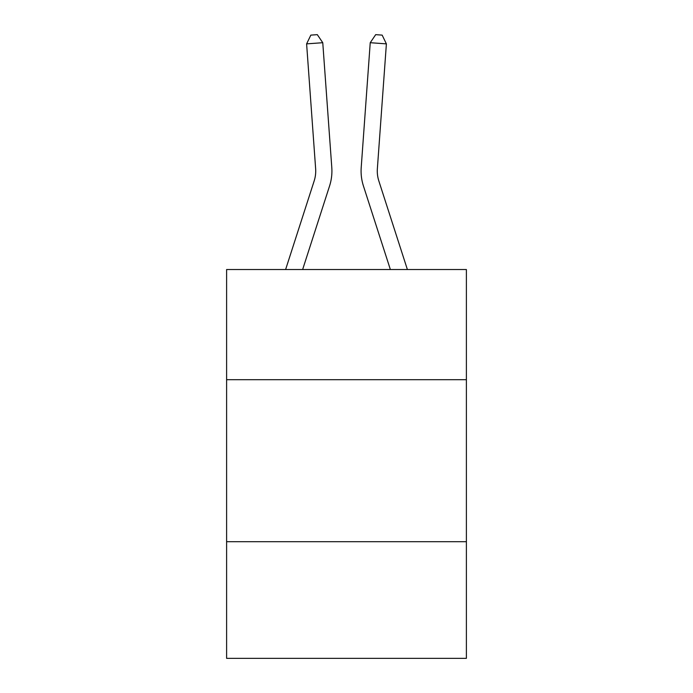 <?xml version="1.0" encoding="UTF-8"?>
<svg xmlns="http://www.w3.org/2000/svg" width="693" height="693" viewBox="0 0 693 693"><rect width="100%" height="100%" fill="white"/><g stroke="black" fill="none" stroke-linecap="round" stroke-linejoin="round"><path stroke-width="1.04" d="M466.389 379.695L466.389 269.534L226.611 269.534L226.611 379.695L466.389 379.695L466.389 658.35L226.611 658.35L226.611 379.695M466.389 541.701L226.611 541.701M285.611 269.534L314.154 180.977A32.398 32.398 -39.1 0 0 315.636 168.694L306.609 43.867L322.765 42.706L331.791 167.524A48.605 48.605 158.5 0 1 329.573 185.949L302.633 269.534M378.846 180.977A32.398 32.398 21.5 0 1 377.364 168.694A32.398 32.398 21.5 0 0 378.846 180.977A32.398 32.398 21.5 0 1 377.364 168.694A32.398 32.398 21.5 0 0 378.846 180.977A32.398 32.398 21.5 0 1 377.364 168.694A32.398 32.398 21.5 0 0 378.846 180.977A32.398 32.398 21.5 0 1 377.364 168.694A32.398 32.398 21.5 0 0 378.846 180.977A32.398 32.398 21.5 0 1 377.364 168.694A32.398 32.398 21.5 0 0 378.846 180.977A32.398 32.398 21.5 0 1 377.364 168.694A32.398 32.398 21.5 0 0 378.846 180.977A32.398 32.398 21.5 0 1 377.364 168.694A32.398 32.398 21.5 0 0 378.846 180.977A32.398 32.398 21.5 0 1 377.364 168.694A32.398 32.398 21.5 0 0 378.846 180.977A32.398 32.398 21.5 0 1 377.364 168.694A32.398 32.398 21.5 0 0 378.846 180.977L407.389 269.534L378.846 180.977A32.398 32.398 39.1 0 1 377.364 168.694L386.391 43.867L370.235 42.706L361.209 167.524A48.605 48.605 -158.5 0 0 363.427 185.949L390.367 269.534M314.154 180.977A32.398 32.398 -21.5 0 0 315.636 168.694A32.398 32.398 -21.5 0 1 314.154 180.977A32.398 32.398 -21.5 0 0 315.636 168.694A32.398 32.398 -21.5 0 1 314.154 180.977A32.398 32.398 -21.5 0 0 315.636 168.694A32.398 32.398 -21.5 0 1 314.154 180.977A32.398 32.398 -21.5 0 0 315.636 168.694A32.398 32.398 -21.5 0 1 314.154 180.977A32.398 32.398 -21.5 0 0 315.636 168.694A32.398 32.398 -21.5 0 1 314.154 180.977A32.398 32.398 -21.5 0 0 315.636 168.694A32.398 32.398 -21.5 0 1 314.154 180.977A32.398 32.398 -21.5 0 0 315.636 168.694A32.398 32.398 -21.5 0 1 314.154 180.977A32.398 32.398 -21.5 0 0 315.636 168.694A32.398 32.398 -21.5 0 1 314.154 180.977A32.398 32.398 -21.5 0 0 315.636 168.694A32.398 32.398 -21.5 0 1 314.154 180.977M370.235 42.706L361.209 167.524L370.235 42.706L361.209 167.524L370.235 42.706L361.209 167.524L370.235 42.706L361.209 167.524L370.235 42.706L361.209 167.524L370.235 42.706L361.209 167.524L370.235 42.706L361.209 167.524L370.235 42.706L361.209 167.524L370.235 42.706L361.209 167.524L370.235 42.706L375.693 34.65L382.155 35.118L386.391 43.867M306.609 43.867L310.845 35.118L317.307 34.65L322.765 42.706"/></g></svg>
